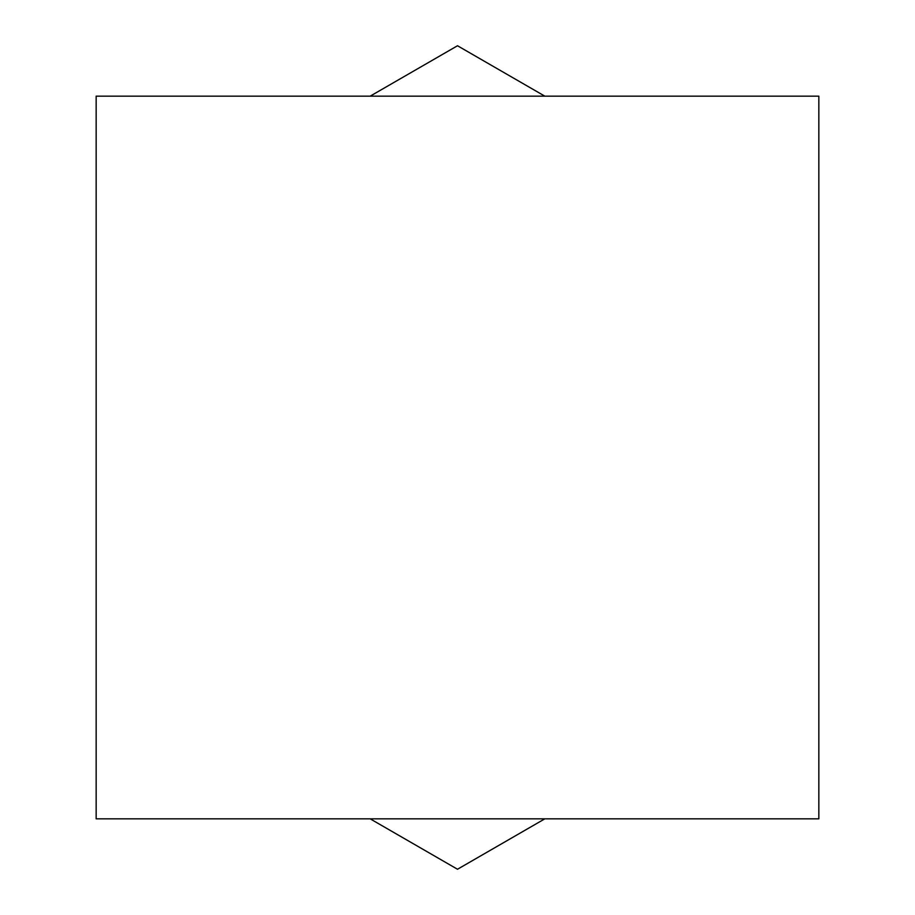 <?xml version="1.0" encoding="UTF-8"?>
<svg xmlns="http://www.w3.org/2000/svg" width="915" height="915" viewBox="0 0 915 915"><rect width="100%" height="100%" fill="white"/><g stroke="black" fill="none" stroke-linecap="round" stroke-linejoin="round"><path stroke-width="1.37" d="M818.845 96.155L818.845 818.845L96.155 818.845L96.155 96.155L818.845 96.155M370.186 818.845L457.5 869.25L544.814 818.845M544.814 96.155L457.5 45.75L370.186 96.155"/></g></svg>
